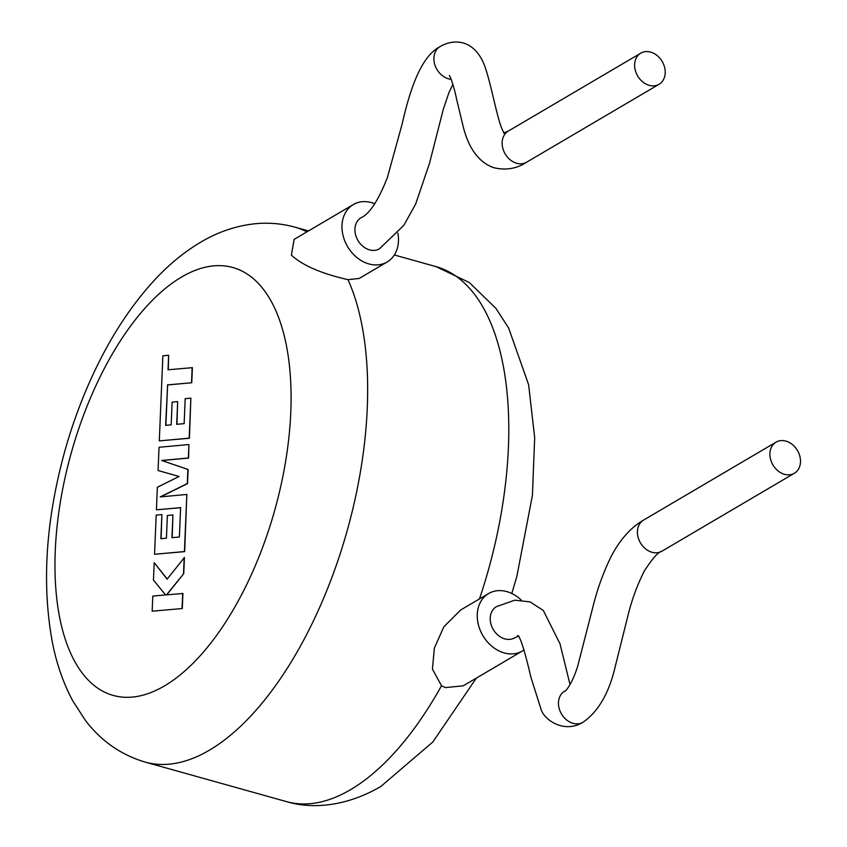 <?xml version="1.0" encoding="UTF-8"?>
<svg xmlns="http://www.w3.org/2000/svg" width="847" height="847" viewBox="0 0 847 847"><rect width="100%" height="100%" fill="white"/><g stroke="black" fill="none" stroke-linecap="round" stroke-linejoin="round"><path stroke-width="1.27" d="M505.299 133.582C498.989 131.433 492.054 85.028 484.113 64.404C473.971 39.745 454.278 38.179 439.964 46.67A18.052 14.24 59.5 0 0 439.762 46.797C422.166 56.114 410.943 85.092 402.103 124.16L387.365 177.574C378.313 200.548 369.557 213.931 361.087 217.711A18.052 14.24 59.5 0 0 354.935 228.997A18.052 14.24 59.5 0 0 363.119 246.509A18.052 14.24 59.5 0 0 379.498 248.764L403.892 225.27L415.665 204L429.493 163.333L443.309 109.231L448.984 92.492L452.901 84.382M439.762 46.797A18.052 14.24 59.5 0 0 433.897 57.914A18.052 14.24 59.5 0 0 451.186 79.29M665.213 73.001A18.052 14.24 59.6 0 0 657.092 55.531A18.052 14.24 59.6 0 0 640.766 53.16A18.052 14.24 59.6 0 0 634.625 64.446A18.052 14.24 59.6 0 0 642.735 81.905A18.052 14.24 59.6 0 0 659.061 84.287A18.052 14.24 59.6 0 0 665.213 73.001M397.857 233.094A33.329 26.289 -120.5 0 1 398.461 241.173A33.329 26.289 -120.5 0 1 387.132 261.998L359.181 278.451L348.001 279.669C321.352 273.581 302.485 265.407 291.4 255.148L294.121 239.383L353.326 204.55A33.329 26.289 -120.5 0 1 374.85 203.756M387.132 261.998A33.329 26.289 -120.5 0 1 356.989 257.615A33.329 26.289 -120.5 0 1 341.997 225.376A33.329 26.289 -120.5 0 1 353.326 204.55M570.052 684.683L559.994 643.773L543.276 610.412L530.031 601.868L514.785 600.184L496.48 606.643A18.052 14.24 59.5 0 0 490.222 617.992A18.052 14.24 59.5 0 0 498.343 635.451A18.052 14.24 59.5 0 0 514.68 637.823L518.904 636.055M564.854 691.046A18.052 14.24 59.5 0 0 564.674 691.141A18.052 14.24 59.5 0 0 564.293 691.374A18.052 14.24 59.5 0 0 558.469 702.47A18.052 14.24 59.5 0 0 566.431 719.802A18.052 14.24 59.5 0 0 582.62 722.47A18.052 14.24 59.5 0 0 582.852 722.343C598.374 711.724 609.247 692.814 615.462 665.626L627.383 617.908C631.386 600.978 637.071 585.277 644.451 570.783C652.571 558.353 658.363 551.842 661.825 551.249A18.052 14.23 59.5 0 0 661.878 551.217L794.359 473.272A18.052 14.23 59.5 0 0 800.489 461.996A18.052 14.23 59.5 0 0 792.369 444.537A18.052 14.23 59.5 0 0 776.043 442.155A18.052 14.23 59.5 0 0 769.902 453.431A18.052 14.23 59.5 0 0 778.033 470.89A18.052 14.23 59.5 0 0 794.359 473.272M524.145 649.861A33.329 26.289 -120.5 0 1 522.419 650.994L463.214 685.826L445.321 687.595L441.499 685.731L432.436 669.13L434.363 648.093L443.828 626.812L460.662 609.988L488.613 593.546A33.329 26.289 -120.5 0 1 506.802 591.598A33.329 26.289 -120.5 0 1 521.138 600.025M522.419 650.994A33.329 26.289 -120.5 0 1 504.23 652.931A33.329 26.289 -120.5 0 1 478.491 625.15A33.329 26.289 -120.5 0 1 488.613 593.546M154.196 562.62L153.466 580.057L165.546 594.922L152.799 596.097L152.164 611.195L182.285 608.527L182.92 593.461L166.457 594.89L183.746 573.663L184.424 557.538L167.113 579.147L154.196 562.62L167.208 579.03M152.164 611.195L182.285 608.527M182.052 608.464L182.687 593.387M166.764 594.869L183.746 573.663M183.513 573.588L184.191 557.464M156.409 509.83L180.612 507.618L179.384 536.998L171.952 537.707L172.904 514.965L167.378 515.484L166.425 538.237L160.866 538.703L161.883 514.563L156.187 515.114L154.546 554.266L184.434 551.556L186.827 494.457L160.221 496.903L187.282 483.563L187.875 469.429L161.618 460.472L188.362 458.015L188.923 444.548L159.035 447.269L158.061 470.519L179.077 476.469L157.362 487.258L156.409 509.83L180.612 507.702M172.195 537.686L172.904 514.965M161.11 538.681L161.883 514.563M154.546 554.266L184.667 551.619L186.827 494.457M160.676 496.861L187.526 483.626L188.119 469.492L161.851 460.535L188.595 458.079L188.923 444.548M165.864 425.31L167.632 384.951L191.75 382.759L192.385 367.662L168.034 369.8L168.638 355.285L168.267 369.768M168.638 355.285L162.868 355.814L159.3 440.885L189.188 438.174L190.871 398.132L185.175 398.683L184.138 423.638L176.705 424.336L177.658 401.594L172.132 402.124L171.179 424.866L165.62 425.332L167.632 384.951M167.399 384.887L191.75 382.759M191.517 382.696L192.153 367.598M159.3 440.885L189.421 438.238L190.871 398.132M176.949 424.315L177.658 401.594M640.766 53.16L508.285 131.105A18.052 14.24 59.6 0 0 508.232 131.137A18.052 14.24 59.6 0 0 502.144 142.391A18.052 14.24 59.6 0 0 510.254 159.85A18.052 14.24 59.6 0 0 526.58 162.232A18.052 14.24 59.6 0 0 526.633 162.201C516.606 168.828 505.511 170.618 493.346 167.568C479.127 162.317 469.196 149.146 463.563 128.088L456.533 98.919C455.432 92.874 451.43 78.146 449.355 75.51M564.674 691.141C564.589 692.814 572.477 683.9 577.876 665.477L592.582 608.262C597.029 589.851 603.265 572.508 611.269 556.235C620.173 539.401 630.951 527.353 643.614 520.069A18.052 14.23 59.5 0 0 643.561 520.1A18.052 14.23 59.5 0 0 637.42 531.387A18.052 14.23 59.5 0 0 645.52 548.814A18.052 14.23 59.5 0 0 661.825 551.249M476.353 678.098L432.828 741.993L380.854 786.45C346.794 806.408 312.374 809.488 286.434 801.601A277.752 132.1 -74.4 0 0 350.542 789.69A277.752 132.1 -74.4 0 0 441.499 685.731M348.001 279.669A277.752 132.1 105.6 0 1 345.089 537.94A277.752 132.1 105.6 0 1 209.368 750.198A277.752 132.1 105.6 0 1 145.261 762.109C120.941 754.878 100.962 740.934 85.325 720.278L72.8 700.903C63.451 683.497 56.654 664.059 52.419 642.598C41.641 584.377 45.706 520.81 64.616 451.885C72.429 423.849 82.328 397.137 94.313 371.759C111.455 335.465 131.698 304.719 155.065 279.51C169.178 264.328 184.318 251.93 200.485 242.306C217.171 232.353 234.767 226.234 253.253 223.947C267.377 222.327 281.268 223.396 294.904 227.155A277.752 132.1 105.6 0 1 306.889 231.866M181.597 277.022A222.2 105.684 -74.4 0 0 55.267 550.762A222.2 105.684 -74.4 0 0 164.456 685.922A222.2 105.684 -74.4 0 0 290.786 412.182A222.2 105.684 -74.4 0 0 181.597 277.022M479.476 598.924A277.752 132.1 -74.4 0 0 436.078 266.646L394.353 254.979M503.584 133.127L508.232 131.137M643.561 520.1L776.043 442.155M145.261 762.109L286.434 801.601M294.904 227.155L308.456 230.945M511.8 593.493L516.882 576.309L532.424 495.304L534.679 437.708L528.634 384.771L508.645 328.054L496.046 308.52L469.333 282.538L436.078 266.646M517.401 635.621C519.814 635.197 524.325 649.109 530.942 677.378L540.958 709.003C543.658 719.484 563.784 733.851 582.62 722.47M526.58 162.232L659.061 84.287"/></g></svg>
